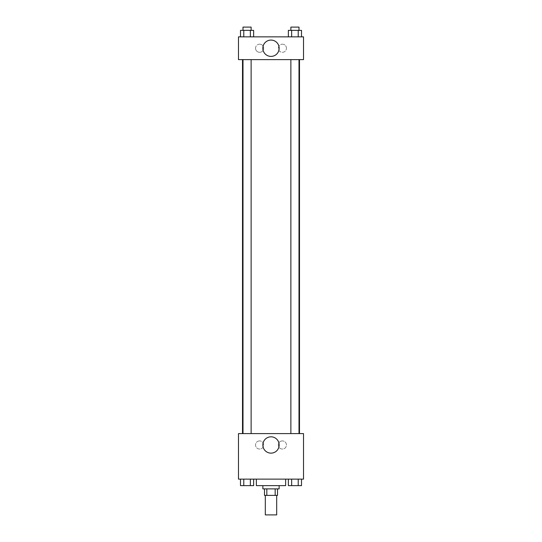 <?xml version="1.0" encoding="UTF-8"?>
<svg xmlns="http://www.w3.org/2000/svg" width="542" height="542" viewBox="0 0 542 542"><rect width="100%" height="100%" fill="white"/><g stroke="black" fill="none" stroke-linecap="round" stroke-linejoin="round"><path stroke-width="0.41" stroke-dasharray="2.71 2.03" d="M276.691 514.9L265.309 514.9M276.691 495.388L265.309 495.388L276.691 495.388M266.827 495.388L264.496 495.388L264.496 488.884L266.827 488.884L266.827 495.388L277.504 495.388L277.504 488.884L275.173 488.884L275.173 495.388M266.827 488.884L264.496 488.884M275.173 488.884L277.504 488.884M262.87 488.884L279.13 488.884M271 485.632L262.87 485.632L271 485.632M285.634 485.632L256.366 485.632M285.634 479.128L256.366 479.128L285.634 479.128M238.48 479.128L303.52 479.128L303.52 433.6L238.48 433.6L238.48 479.128M288.364 479.128L288.364 485.632L291.65 485.632L288.364 485.632L291.65 485.632L291.65 479.128L298.222 479.128L288.364 479.128L301.508 479.128L288.364 479.128L291.65 479.128L291.65 485.632L301.508 485.632L298.222 485.632L301.508 485.632L301.508 479.128L298.222 479.128L298.222 485.632L291.65 485.632L298.222 485.632L298.222 479.128L301.508 479.128L291.65 479.128L301.508 479.128M253.636 479.128L240.492 479.128L250.35 479.128L250.35 485.632L253.636 485.632L250.35 485.632L253.636 485.632L253.636 479.128L240.492 479.128L243.778 479.128L243.778 485.632L250.35 485.632L243.778 485.632L250.35 485.632L250.35 479.128L250.35 485.632M238.48 440.91L238.48 443.756L238.48 440.91M271 453.139A8.157 8.157 0 0 0 278.066 440.903A8.157 8.157 0 0 0 263.934 440.903A8.157 8.157 0 0 0 271 453.139M303.52 440.91L303.52 443.756L303.52 440.91M259.618 440.917A4.065 4.065 0 0 0 256.095 447.014A4.065 4.065 0 0 0 263.141 447.014A4.065 4.065 0 0 0 259.618 440.917A4.065 4.065 0 0 1 263.141 447.014A4.065 4.065 0 0 1 256.095 447.014A4.065 4.065 0 0 1 259.618 440.917M282.382 440.917A4.065 4.065 0 0 0 278.859 447.014A4.065 4.065 0 0 0 285.905 447.014A4.065 4.065 0 0 0 282.382 440.917A4.065 4.065 0 0 1 285.905 447.014A4.065 4.065 0 0 1 278.859 447.014A4.065 4.065 0 0 1 282.382 440.917M290.871 433.6L299.001 433.6L290.871 433.6L299.001 433.6L290.871 433.6L290.871 59.62L299.001 59.62L290.871 59.62M251.129 433.6L242.999 433.6L251.129 433.6L242.999 433.6L251.129 433.6L251.129 59.62L242.999 59.62L251.129 59.62M299.489 433.6L242.511 433.6L299.489 433.6M299.489 59.62L242.511 59.62L299.489 59.62M299.001 59.62L299.001 433.6M303.52 59.62L238.48 59.62L238.48 36.856L303.52 36.856L303.52 59.62M255.553 48.238A4.065 4.065 0 0 0 259.618 52.303A4.065 4.065 0 0 0 263.683 48.238A4.065 4.065 0 0 0 259.618 44.173A4.065 4.065 0 0 0 255.553 48.238M286.447 48.238A4.065 4.065 0 0 0 282.382 44.173A4.065 4.065 0 0 0 278.317 48.238A4.065 4.065 0 0 0 282.382 52.303A4.065 4.065 0 0 0 286.447 48.238M288.364 36.856L301.508 36.856L288.364 36.856L301.508 36.856L288.364 36.856L301.508 36.856L288.364 36.856L288.364 30.352L301.508 30.352L298.222 30.352L298.222 36.856L298.222 30.352L291.65 30.352L291.65 36.856L291.65 30.352L288.364 30.352L301.508 30.352L301.508 36.856M240.492 36.856L253.636 36.856L240.492 36.856L253.636 36.856L240.492 36.856L240.492 30.352L253.636 30.352L250.35 30.352L250.35 36.856L250.35 30.352L243.778 30.352L243.778 36.856L243.778 30.352L240.492 30.352L253.636 30.352L253.636 36.856M259.618 44.173A4.065 4.065 0 0 1 263.141 50.27A4.065 4.065 0 0 1 256.095 50.27A4.065 4.065 0 0 1 259.618 44.173M282.382 44.173A4.065 4.065 0 0 1 285.905 50.27A4.065 4.065 0 0 1 278.859 50.27A4.065 4.065 0 0 1 282.382 44.173M238.48 55.155L238.48 49.464L238.48 55.155M303.52 49.464L303.52 55.155L303.52 49.464M279.157 48.238A8.157 8.157 0 0 0 266.921 41.172A8.157 8.157 0 0 0 266.921 55.304A8.157 8.157 0 0 0 279.157 48.238M299.001 30.352L290.871 30.352L299.001 30.352L290.871 30.352L299.001 30.352L299.001 27.1L290.871 27.1L299.001 27.1L290.871 27.1L290.871 30.352M251.129 30.352L242.999 30.352L251.129 30.352L242.999 30.352L251.129 30.352L251.129 27.1L242.999 27.1L251.129 27.1L242.999 27.1L242.999 30.352M298.222 30.352L298.222 36.856M291.65 30.352L291.65 36.856M250.35 30.352L250.35 36.856M243.778 30.352L243.778 36.856M299.001 485.632L290.871 485.632M240.492 479.128L243.778 479.128L240.492 479.128L240.492 485.632L243.778 485.632L240.492 485.632L243.778 485.632L243.778 479.128L250.35 479.128L240.492 479.128L250.35 479.128M251.129 485.632L242.999 485.632M298.222 479.128L298.222 485.632M291.65 479.128L291.65 485.632M243.778 479.128L243.778 485.632M242.999 59.62L242.999 433.6"/><path stroke-width="0.81" d="M265.309 495.388L265.309 514.9L276.691 514.9L276.691 495.388M275.173 488.884L275.173 495.388L264.496 495.388L264.496 488.884M275.173 495.388L277.504 495.388L277.504 488.884M279.13 485.632L279.13 488.884L262.87 488.884L262.87 485.632M266.827 488.884L266.827 495.388M256.366 479.128L256.366 485.632L285.634 485.632L285.634 479.128M303.52 479.128L238.48 479.128L238.48 433.6L303.52 433.6L303.52 479.128M271 453.139A8.157 8.157 0 0 1 263.934 440.903A8.157 8.157 0 0 1 278.066 440.903A8.157 8.157 0 0 1 271 453.139M299.489 59.62L299.489 433.6M290.871 433.6L290.871 59.62M251.129 59.62L251.129 433.6M303.52 59.62L238.48 59.62L238.48 36.856L303.52 36.856L303.52 59.62M279.157 48.238A8.157 8.157 0 0 1 266.921 55.304A8.157 8.157 0 0 1 266.921 41.172A8.157 8.157 0 0 1 279.157 48.238M301.508 36.856L301.508 30.352L288.364 30.352L288.364 36.856M298.222 30.352L298.222 36.856M291.65 30.352L291.65 36.856M290.871 30.352L290.871 27.1L299.001 27.1L299.001 30.352M253.636 36.856L253.636 30.352L240.492 30.352L240.492 36.856M250.35 30.352L250.35 36.856M243.778 30.352L243.778 36.856M242.999 30.352L242.999 27.1L251.129 27.1L251.129 30.352M301.508 479.128L301.508 485.632L288.364 485.632L288.364 479.128M298.222 479.128L298.222 485.632M291.65 479.128L291.65 485.632M299.001 485.632L290.871 485.632M253.636 479.128L253.636 485.632L240.492 485.632L240.492 479.128M250.35 479.128L250.35 485.632M243.778 479.128L243.778 485.632M251.129 485.632L242.999 485.632M242.511 59.62L242.511 433.6M299.001 433.6L299.001 59.62M242.999 59.62L242.999 433.6"/></g></svg>
